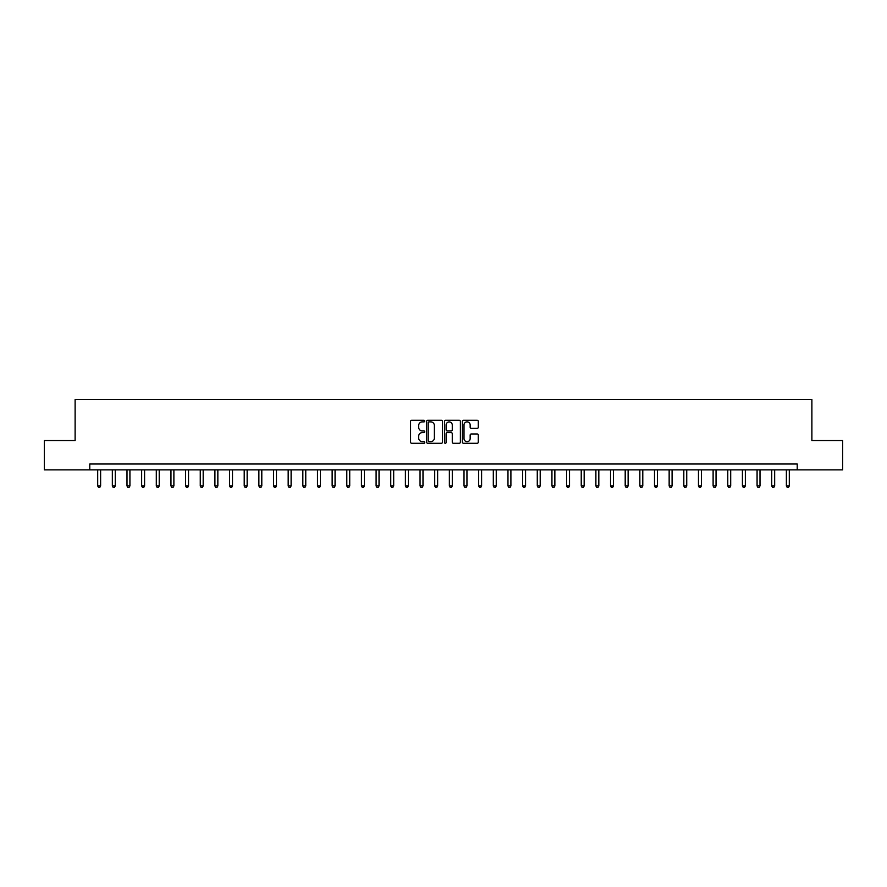 <?xml version="1.0" encoding="UTF-8"?>
<svg xmlns="http://www.w3.org/2000/svg" width="887" height="887" viewBox="0 0 887 887"><rect width="100%" height="100%" fill="white"/><g stroke="black" fill="none" stroke-linecap="round" stroke-linejoin="round"><path stroke-width="1.33" d="M424.74 421.081A0.809 0.809 0 0 0 423.942 420.272L411.712 420.272A1.153 1.153 0 0 0 410.559 421.425L410.559 442.136A1.153 1.153 0 0 0 411.712 443.289L423.942 443.289A0.809 0.809 0 0 0 424.74 442.48A0.809 0.809 0 0 0 423.942 441.671L422.356 441.671A3.681 3.681 0 0 1 418.675 437.99L418.675 436.26A3.681 3.681 0 0 1 422.356 432.579L423.942 432.579A0.809 0.809 0 0 0 424.74 431.781A0.809 0.809 0 0 0 423.942 430.971L422.356 430.971A3.681 3.681 0 0 1 418.675 427.29L418.675 425.56A3.681 3.681 0 0 1 422.356 421.879L423.942 421.879A0.809 0.809 0 0 0 424.74 421.081M477.128 428.388A1.153 1.153 0 0 0 478.281 427.235L478.281 421.425A1.153 1.153 0 0 0 477.128 420.272L463.546 420.272A1.153 1.153 0 0 0 462.404 421.425L462.404 442.136A1.153 1.153 0 0 0 463.546 443.289L477.128 443.289A1.153 1.153 0 0 0 478.281 442.136L478.281 435.118A1.153 1.153 0 0 0 477.128 433.965L471.319 433.965A1.153 1.153 0 0 0 470.165 435.118L470.165 438.599A3.082 3.082 0 0 1 467.083 441.671A3.082 3.082 0 0 1 464.012 438.599L464.012 424.962A3.082 3.082 0 0 1 467.083 421.879A3.082 3.082 0 0 1 470.165 424.962L470.165 427.235A1.153 1.153 0 0 0 471.319 428.388L477.128 428.388M89.775 469.877L44.35 469.877L44.35 440.573L75.118 440.573L75.118 399.538L811.882 399.538L811.882 440.573L842.65 440.573L842.65 469.877L797.225 469.877L797.225 464.012L89.775 464.012L89.775 469.877L797.225 469.877M442.491 421.425A1.153 1.153 0 0 0 441.338 420.272L427.767 420.272A1.153 1.153 0 0 0 426.614 421.425L426.614 442.136A1.153 1.153 0 0 0 427.767 443.289L441.338 443.289A1.153 1.153 0 0 0 442.491 442.136L442.491 421.425M445.662 420.272L459.233 420.272A1.153 1.153 0 0 1 460.386 421.425L460.386 442.136A1.153 1.153 0 0 1 459.233 443.289L453.423 443.289A1.153 1.153 0 0 1 452.27 442.136L452.27 433.732A1.153 1.153 0 0 0 451.128 432.579L447.27 432.579A1.153 1.153 0 0 0 446.117 433.732L446.117 442.48A0.809 0.809 0 0 1 445.307 443.289A0.809 0.809 0 0 1 444.509 442.48L444.509 421.425A1.153 1.153 0 0 1 445.662 420.272M429.031 421.879A0.809 0.809 0 0 0 428.221 422.689L428.221 440.872A0.809 0.809 0 0 0 429.031 441.671L430.694 441.671A3.681 3.681 0 0 0 434.386 437.99L434.386 425.56A3.681 3.681 0 0 0 430.694 421.879L429.031 421.879M452.27 425.017A3.082 3.082 0 0 0 449.199 421.935A3.082 3.082 0 0 0 446.117 425.017L446.117 429.818A1.153 1.153 0 0 0 447.27 430.971L451.128 430.971A1.153 1.153 0 0 0 452.27 429.818L452.27 425.017M97.692 469.877L97.692 485.932L100.619 485.932L100.619 469.877M100.619 485.932L99.743 487.462L98.568 487.462L97.692 485.932M112.339 469.877L112.339 485.932L115.266 485.932L115.266 469.877M115.266 485.932L114.39 487.462L113.214 487.462L112.339 485.932M126.996 469.877L126.996 485.932L129.923 485.932L129.923 469.877M129.923 485.932L129.047 487.462L127.872 487.462L126.996 485.932M141.643 469.877L141.643 485.932L144.581 485.932L144.581 469.877M144.581 485.932L143.694 487.462L142.53 487.462L141.643 485.932M156.3 469.877L156.3 485.932L159.228 485.932L159.228 469.877M159.228 485.932L158.352 487.462L157.176 487.462L156.3 485.932M170.958 469.877L170.958 485.932L173.885 485.932L173.885 469.877M173.885 485.932L173.009 487.462L171.834 487.462L170.958 485.932M185.605 469.877L185.605 485.932L188.532 485.932L188.532 469.877M188.532 485.932L187.656 487.462L186.481 487.462L185.605 485.932M200.262 469.877L200.262 485.932L203.19 485.932L203.19 469.877M203.19 485.932L202.314 487.462L201.138 487.462L200.262 485.932M214.909 469.877L214.909 485.932L217.847 485.932L217.847 469.877M217.847 485.932L216.96 487.462L215.796 487.462L214.909 485.932M229.567 469.877L229.567 485.932L232.494 485.932L232.494 469.877M232.494 485.932L231.618 487.462L230.443 487.462L229.567 485.932M244.213 469.877L244.213 485.932L247.151 485.932L247.151 469.877M247.151 485.932L246.264 487.462L245.1 487.462L244.213 485.932M258.871 469.877L258.871 485.932L261.798 485.932L261.798 469.877M261.798 485.932L260.922 487.462L259.747 487.462L258.871 485.932M273.529 469.877L273.529 485.932L276.456 485.932L276.456 469.877M276.456 485.932L275.58 487.462L274.405 487.462L273.529 485.932M288.175 469.877L288.175 485.932L291.113 485.932L291.113 469.877M291.113 485.932L290.226 487.462L289.051 487.462L288.175 485.932M302.833 469.877L302.833 485.932L305.76 485.932L305.76 469.877M305.76 485.932L304.884 487.462L303.709 487.462L302.833 485.932M317.479 469.877L317.479 485.932L320.418 485.932L320.418 469.877M320.418 485.932L319.531 487.462L318.366 487.462L317.479 485.932M332.137 469.877L332.137 485.932L335.064 485.932L335.064 469.877M335.064 485.932L334.188 487.462L333.013 487.462L332.137 485.932M346.795 469.877L346.795 485.932L349.722 485.932L349.722 469.877M349.722 485.932L348.846 487.462L347.671 487.462L346.795 485.932M361.441 469.877L361.441 485.932L364.369 485.932L364.369 469.877M364.369 485.932L363.493 487.462L362.317 487.462L361.441 485.932M376.099 469.877L376.099 485.932L379.026 485.932L379.026 469.877M379.026 485.932L378.15 487.462L376.975 487.462L376.099 485.932M390.746 469.877L390.746 485.932L393.684 485.932L393.684 469.877M393.684 485.932L392.797 487.462L391.633 487.462L390.746 485.932M405.403 469.877L405.403 485.932L408.33 485.932L408.33 469.877M408.33 485.932L407.455 487.462L406.279 487.462L405.403 485.932M420.05 469.877L420.05 485.932L422.988 485.932L422.988 469.877M422.988 485.932L422.101 487.462L420.937 487.462L420.05 485.932M434.708 469.877L434.708 485.932L437.635 485.932L437.635 469.877M437.635 485.932L436.759 487.462L435.584 487.462L434.708 485.932M449.365 469.877L449.365 485.932L452.292 485.932L452.292 469.877M452.292 485.932L451.416 487.462L450.241 487.462L449.365 485.932M464.012 469.877L464.012 485.932L466.95 485.932L466.95 469.877M466.95 485.932L466.063 487.462L464.899 487.462L464.012 485.932M478.67 469.877L478.67 485.932L481.597 485.932L481.597 469.877M481.597 485.932L480.721 487.462L479.545 487.462L478.67 485.932M493.316 469.877L493.316 485.932L496.254 485.932L496.254 469.877M496.254 485.932L495.367 487.462L494.203 487.462L493.316 485.932M507.974 469.877L507.974 485.932L510.901 485.932L510.901 469.877M510.901 485.932L510.025 487.462L508.85 487.462L507.974 485.932M522.631 469.877L522.631 485.932L525.559 485.932L525.559 469.877M525.559 485.932L524.683 487.462L523.507 487.462L522.631 485.932M537.278 469.877L537.278 485.932L540.205 485.932L540.205 469.877M540.205 485.932L539.329 487.462L538.154 487.462L537.278 485.932M551.936 469.877L551.936 485.932L554.863 485.932L554.863 469.877M554.863 485.932L553.987 487.462L552.812 487.462L551.936 485.932M566.582 469.877L566.582 485.932L569.521 485.932L569.521 469.877M569.521 485.932L568.634 487.462L567.469 487.462L566.582 485.932M581.24 469.877L581.24 485.932L584.167 485.932L584.167 469.877M584.167 485.932L583.291 487.462L582.116 487.462L581.24 485.932M595.887 469.877L595.887 485.932L598.825 485.932L598.825 469.877M598.825 485.932L597.949 487.462L596.774 487.462L595.887 485.932M610.544 469.877L610.544 485.932L613.471 485.932L613.471 469.877M613.471 485.932L612.595 487.462L611.42 487.462L610.544 485.932M625.202 469.877L625.202 485.932L628.129 485.932L628.129 469.877M628.129 485.932L627.253 487.462L626.078 487.462L625.202 485.932M639.849 469.877L639.849 485.932L642.787 485.932L642.787 469.877M642.787 485.932L641.9 487.462L640.736 487.462L639.849 485.932M654.506 469.877L654.506 485.932L657.433 485.932L657.433 469.877M657.433 485.932L656.557 487.462L655.382 487.462L654.506 485.932M669.153 469.877L669.153 485.932L672.091 485.932L672.091 469.877M672.091 485.932L671.204 487.462L670.04 487.462L669.153 485.932M683.81 469.877L683.81 485.932L686.738 485.932L686.738 469.877M686.738 485.932L685.862 487.462L684.686 487.462L683.81 485.932M698.468 469.877L698.468 485.932L701.395 485.932L701.395 469.877M701.395 485.932L700.519 487.462L699.344 487.462L698.468 485.932M713.115 469.877L713.115 485.932L716.042 485.932L716.042 469.877M716.042 485.932L715.166 487.462L713.991 487.462L713.115 485.932M727.772 469.877L727.772 485.932L730.7 485.932L730.7 469.877M730.7 485.932L729.824 487.462L728.648 487.462L727.772 485.932M742.419 469.877L742.419 485.932L745.357 485.932L745.357 469.877M745.357 485.932L744.47 487.462L743.306 487.462L742.419 485.932M757.077 469.877L757.077 485.932L760.004 485.932L760.004 469.877M760.004 485.932L759.128 487.462L757.953 487.462L757.077 485.932M771.734 469.877L771.734 485.932L774.661 485.932L774.661 469.877M774.661 485.932L773.786 487.462L772.61 487.462L771.734 485.932M786.381 469.877L786.381 485.932L789.308 485.932L789.308 469.877M789.308 485.932L788.432 487.462L787.257 487.462L786.381 485.932"/></g></svg>
